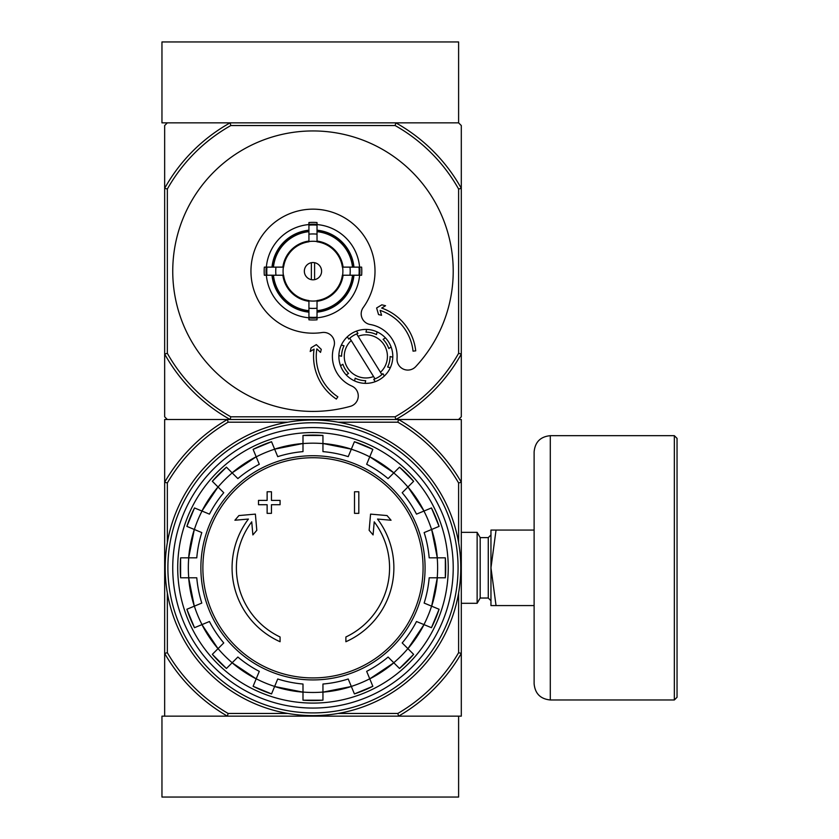 <?xml version="1.0" encoding="UTF-8"?>
<svg xmlns="http://www.w3.org/2000/svg" width="839" height="839" viewBox="0 0 839 839"><rect width="100%" height="100%" fill="white"/><g stroke="black" fill="none" stroke-linecap="round" stroke-linejoin="round"><path stroke-width="1.26" d="M161.958 716.149L161.958 797.05L458.608 797.05L458.608 716.149L398.567 716.149L461.303 716.149L461.303 653.413A171.25 171.25 0 0 1 398.567 716.149L227.39 716.149A171.25 171.25 0 0 1 164.654 653.413A2485.149 1757.265 -90 0 0 167.349 652.69A168.545 168.545 0 0 0 228.114 713.454A2485.149 1757.265 180 0 0 227.39 716.149L161.958 716.149M395.127 125.546L395.83 122.851L458.608 122.851L230.117 122.851A169.898 169.898 0 0 0 164.654 188.324L167.349 189.027A167.202 167.202 0 0 1 230.819 125.546L395.127 125.546A167.202 167.202 0 0 1 458.608 189.027L461.303 188.324L461.303 125.546L458.608 122.851L458.608 41.95L161.958 41.95L161.958 122.851L230.117 122.851L167.349 122.851L164.654 125.546L164.654 416.805L167.349 419.5L227.39 419.5A2485.149 1757.265 -0 0 0 228.114 422.195L287.819 422.195M280.079 641.73A80.901 80.901 0 0 1 248.417 519.058L234.91 520.243L238.905 515.566L255.381 514.118L256.807 530.311L252.875 534.915L251.731 521.837A76.59 76.59 0 0 0 280.079 636.99L280.079 641.73L280.079 636.99M180.616 557.841L196.777 557.841A116.631 116.631 0 0 1 201.8 532.576L186.877 526.389A132.73 132.73 0 0 1 194.512 507.952L209.435 514.139A116.631 116.631 0 0 1 223.751 492.713L212.33 481.292A132.73 132.73 0 0 1 226.446 467.176L237.867 478.597A116.631 116.631 0 0 1 259.293 464.282L253.105 449.358A132.73 132.73 0 0 1 271.542 441.723L277.73 456.647A116.631 116.631 0 0 1 302.994 451.623L302.994 435.462A132.73 132.73 0 0 1 322.952 435.462L322.952 451.623A116.631 116.631 0 0 1 348.227 456.647L354.415 441.723A132.73 132.73 0 0 1 372.852 449.358L366.664 464.282A116.631 116.631 0 0 1 388.09 478.597L399.511 467.176A132.73 132.73 0 0 1 413.627 481.292L402.196 492.713A116.631 116.631 0 0 1 416.511 514.139L431.445 507.952A132.73 132.73 0 0 1 439.08 526.389L424.146 532.576A116.631 116.631 0 0 1 429.18 557.841L445.331 557.841A132.73 132.73 0 0 1 445.331 577.798L429.18 577.798A116.631 116.631 0 0 1 424.146 603.073L439.08 609.261A132.73 132.73 0 0 1 431.445 627.698L416.511 621.51A116.631 116.631 0 0 1 402.196 642.936L413.627 654.357A132.73 132.73 0 0 1 399.511 668.473L388.09 657.042A116.631 116.631 0 0 1 366.664 671.357L372.852 686.292A132.73 132.73 0 0 1 354.415 693.926L348.227 678.992A116.631 116.631 0 0 1 322.952 684.026L322.952 700.177A132.73 132.73 0 0 1 302.994 700.177L302.994 684.026A116.631 116.631 0 0 1 277.73 678.992L271.542 693.926A132.73 132.73 0 0 1 253.105 686.292L259.293 671.357A116.631 116.631 0 0 1 237.867 657.042L226.446 668.473A132.73 132.73 0 0 1 212.33 654.357L223.751 642.936A116.631 116.631 0 0 1 209.435 621.51L194.512 627.698A132.73 132.73 0 0 1 186.877 609.261L201.8 603.073A116.631 116.631 0 0 1 196.777 577.798L180.616 577.798A132.73 132.73 0 0 1 180.616 557.841L180.616 577.798M458.608 592.984L458.608 652.69A2485.149 1757.265 90 0 0 461.303 653.413L461.303 482.236A2485.149 1757.265 90 0 0 458.608 482.96A168.545 168.545 0 0 0 397.843 422.195A2485.149 1757.265 0 0 0 398.567 419.5A171.25 171.25 0 0 1 461.303 482.236L461.303 419.5L164.654 419.5L164.654 716.149L227.39 716.149M228.114 422.195A168.545 168.545 0 0 0 167.349 482.96L167.349 542.665M167.349 592.984L167.349 652.69M458.608 652.69A168.545 168.545 0 0 1 397.843 713.454L338.138 713.454M287.819 713.454L228.114 713.454M458.608 482.96L458.608 542.665M397.843 422.195L338.138 422.195M398.567 716.149A2485.149 1757.265 180 0 0 397.843 713.454M167.349 482.96A2485.149 1757.265 -90 0 0 164.654 482.236A171.25 171.25 0 0 1 227.39 419.5M172.74 567.825A140.228 140.228 0 0 1 383.098 446.379A140.228 140.228 0 0 1 383.098 689.27A140.228 140.228 0 0 1 172.74 567.825M177.711 567.825A135.268 135.268 0 0 1 380.612 450.679A135.268 135.268 0 0 1 380.612 684.97A135.268 135.268 0 0 1 177.711 567.825M345.878 636.99L345.878 641.73A80.901 80.901 0 0 0 377.529 519.058L391.047 520.243L387.052 515.566L370.565 514.118L369.15 530.311L373.082 534.915L374.225 521.837A76.59 76.59 0 0 1 345.878 636.99L345.878 641.73M354.509 513.353L358.819 513.353L358.819 491.769L354.509 491.769L354.509 513.353L358.819 513.353M267.127 513.353L271.448 513.353L271.448 504.721L280.079 504.721L280.079 500.401L271.448 500.401L271.448 491.769L267.127 491.769L267.127 500.401L258.506 500.401L258.506 504.721L267.127 504.721L267.127 513.353L271.448 513.353M280.079 504.721L280.079 500.401M490.962 530.07L496.048 530.07L490.962 567.825L496.048 605.58L490.962 605.58L490.962 530.07M534.118 530.07L496.048 530.07M534.118 605.58L496.048 605.58M488.267 537.621L488.267 598.029L480.181 598.029L480.181 537.621L488.267 537.621L490.962 534.925M480.181 598.029L477.129 603.304L477.129 532.346L480.181 537.621M461.303 532.346L477.129 532.346M550.29 699.967L674.346 699.967L677.042 697.272L677.042 438.378L674.346 435.682L550.29 435.682C540.463 436.637 535.072 442.038 534.118 451.864L534.118 683.785C535.072 693.612 540.463 699.002 550.29 699.967L550.29 435.682M165.189 567.825A147.779 147.779 0 0 1 386.873 439.835A147.779 147.779 0 0 1 386.873 695.804A147.779 147.779 0 0 1 165.189 567.825M167.894 567.825A145.084 145.084 0 0 1 385.521 442.174A145.084 145.084 0 0 1 385.521 693.475A145.084 145.084 0 0 1 167.894 567.825M398.567 419.5L458.608 419.5L461.303 416.805L461.303 354.037A169.898 169.898 0 0 1 395.83 419.5L230.117 419.5A169.898 169.898 0 0 1 164.654 354.037L167.349 353.334L167.349 189.027M458.608 189.027L458.608 353.334A167.202 167.202 0 0 1 395.127 416.805L230.819 416.805A167.202 167.202 0 0 1 167.349 353.334M266.959 275.223L283.351 275.223A29.9 29.9 0 0 1 283.351 267.127L282.858 267.127A30.382 30.382 0 0 1 308.93 241.055L308.93 222.534A48.809 48.809 0 0 1 317.027 222.534L317.027 241.055A30.382 30.382 0 0 1 343.099 267.127L342.364 267.127A29.669 29.669 0 0 0 317.027 241.789L317.027 241.548A29.9 29.9 0 0 0 308.93 241.548L308.93 241.789A29.669 29.669 0 0 0 283.592 267.127L264.337 267.127A48.809 48.809 0 0 0 264.337 275.223L266.959 275.223A46.197 46.197 0 0 1 266.959 267.127M359.595 267.127A46.795 46.795 0 0 0 317.027 224.558M358.998 267.127L361.619 267.127A48.809 48.809 0 0 1 361.619 275.223L343.099 275.223A30.382 30.382 0 0 1 317.027 301.295L317.027 300.561A29.669 29.669 0 0 0 342.364 275.223L342.606 275.223A29.9 29.9 0 0 0 342.606 267.127L358.998 267.127A46.197 46.197 0 0 1 358.998 275.223M317.027 317.792A46.795 46.795 0 0 0 359.595 275.223M317.027 317.194L317.027 319.816A48.809 48.809 0 0 1 308.93 319.816L308.93 301.295A30.382 30.382 0 0 1 282.858 275.223L283.592 275.223A29.669 29.669 0 0 0 308.93 300.561L308.93 300.802A29.9 29.9 0 0 0 317.027 300.802L317.027 317.194A46.197 46.197 0 0 1 308.93 317.194M266.362 275.223A46.795 46.795 0 0 0 308.93 317.792M308.93 224.558A46.795 46.795 0 0 0 266.362 267.127M415.714 366.633A140.228 140.228 0 0 0 368.772 142.525A140.228 140.228 0 0 0 173.086 261.422A140.228 140.228 0 0 0 350.366 406.338A10.792 10.792 0 0 0 351.803 386.055A32.364 32.364 0 0 1 333.943 346.497A10.792 10.792 0 0 0 322.092 332.527A62.023 62.023 0 0 1 251.333 264.337A62.023 62.023 0 0 1 335.317 213.316A62.023 62.023 0 0 1 363.235 307.535A10.792 10.792 0 0 0 370.167 324.494A32.364 32.364 0 0 1 397.046 358.568A10.792 10.792 0 0 0 415.714 366.633M395.83 122.851A169.898 169.898 0 0 1 461.303 188.324L461.303 354.037L458.608 353.334M351.226 340.519L373.565 376.533A21.573 21.573 0 0 1 351.226 340.519L349.779 338.19A24.268 24.268 0 0 0 348.772 339.124L347.325 336.785A26.963 26.963 0 0 0 341.337 345.112L344.021 345.741A24.268 24.268 0 0 0 341.567 356.25L338.872 355.621A26.963 26.963 0 0 0 340.54 365.741L342.878 364.283A24.268 24.268 0 0 0 348.563 373.449L346.224 374.907A26.963 26.963 0 0 0 354.551 380.896L355.18 378.2A24.268 24.268 0 0 0 365.689 380.665L365.059 383.35A26.963 26.963 0 0 0 375.18 381.693L373.722 379.343A24.268 24.268 0 0 0 381.881 374.603L380.445 372.275A21.573 21.573 0 0 0 358.106 336.25L380.445 372.275M373.565 376.533L375.012 378.861M358.106 336.25L356.659 333.922A24.268 24.268 0 0 1 357.949 333.44L356.491 331.101A26.963 26.963 0 0 1 366.612 329.433L365.982 332.129A24.268 24.268 0 0 1 376.48 334.583L377.11 331.898A26.963 26.963 0 0 1 385.447 337.886L383.098 339.334A24.268 24.268 0 0 1 388.782 348.51L391.131 347.052A26.963 26.963 0 0 1 392.788 357.173L390.104 356.544A24.268 24.268 0 0 1 387.639 367.042L390.334 367.671A26.963 26.963 0 0 1 384.346 376.008L382.888 373.659A24.268 24.268 0 0 1 381.881 374.603M314.594 279.649L314.594 262.701M311.363 262.701L311.363 279.649M304.347 271.175A8.631 8.631 0 0 1 317.289 263.708A8.631 8.631 0 0 1 317.289 278.653A8.631 8.631 0 0 1 304.347 271.175M382.888 373.659L384.346 376.008A26.963 26.963 0 0 1 375.18 381.693L373.722 379.343M344.021 345.741L341.337 345.112A26.963 26.963 0 0 0 338.872 355.621L341.567 356.25M357.949 333.44L356.491 331.101A26.963 26.963 0 0 0 347.325 336.785L348.772 339.124M376.48 334.583L377.11 331.898A26.963 26.963 0 0 0 366.612 329.433L365.982 332.129M388.782 348.51L391.131 347.052A26.963 26.963 0 0 0 385.447 337.886L383.098 339.334M387.639 367.042L390.334 367.671A26.963 26.963 0 0 0 392.788 357.173L390.104 356.544M355.18 378.2L354.551 380.896A26.963 26.963 0 0 0 365.059 383.35L365.689 380.665M342.878 364.283L340.54 365.741A26.963 26.963 0 0 0 346.224 374.907L348.563 373.449M308.93 311.426A40.45 40.45 0 0 1 272.727 275.223M272.727 267.127A40.45 40.45 0 0 1 308.93 230.924M317.027 230.924A40.45 40.45 0 0 1 353.229 267.127M353.229 275.223A40.45 40.45 0 0 1 317.027 311.426M282.858 267.127L273.451 267.127A39.727 39.727 0 0 1 308.93 231.658M356.659 333.922A24.268 24.268 0 0 0 349.779 338.19M381.672 308.07L385.541 305.721L381.839 304.819L376.617 307.986L378.536 314.562L381.567 315.296L380.13 310.399A48.547 48.547 0 0 1 413.04 351.142L415.724 350.849A51.242 51.242 0 0 0 381.672 308.07M314.08 349.139A51.242 51.242 0 0 0 336.345 399.07L337.844 396.826A48.547 48.547 0 0 1 316.848 348.856L320.54 352.38L321.274 349.36L316.324 344.619L311.112 347.786L310.199 351.499L314.08 349.139M230.819 416.805L230.117 419.5M395.83 419.5L395.127 416.805M230.117 122.851L230.819 125.546M437.297 577.798A124.717 124.717 0 0 1 431.655 606.178L437.297 577.798M424.01 624.615A124.717 124.717 0 0 1 407.943 648.673L424.01 624.615M393.827 662.789A124.717 124.717 0 0 1 369.768 678.856L393.827 662.789M351.331 686.501A124.717 124.717 0 0 1 322.952 692.144L351.331 686.501M302.994 692.144A124.717 124.717 0 0 1 274.626 686.501L302.994 692.144M256.189 678.856A124.717 124.717 0 0 1 232.13 662.789L256.189 678.856M218.014 648.673A124.717 124.717 0 0 1 201.937 624.615L218.014 648.673M194.302 606.178A124.717 124.717 0 0 1 188.66 577.798L194.302 606.178M188.66 557.841A124.717 124.717 0 0 1 194.302 529.472L188.66 557.841M201.937 511.035A124.717 124.717 0 0 1 218.014 486.977L201.937 511.035M232.13 472.86A124.717 124.717 0 0 1 256.189 456.783L232.13 472.86M274.626 449.148A124.717 124.717 0 0 1 302.994 443.506L274.626 449.148M322.952 443.506A124.717 124.717 0 0 1 351.331 449.148L322.952 443.506M369.768 456.783A124.717 124.717 0 0 1 393.827 472.86L369.768 456.783M407.943 486.977A124.717 124.717 0 0 1 424.01 511.035L407.943 486.977M431.655 529.472A124.717 124.717 0 0 1 437.297 557.841L431.655 529.472M312.978 457.727A110.098 110.098 0 0 1 423.076 567.825A110.098 110.098 0 0 1 312.978 677.922A110.098 110.098 0 0 1 202.881 567.825A110.098 110.098 0 0 1 312.978 457.727M188.733 577.798A124.644 124.644 0 0 1 188.733 557.841M194.365 529.493A124.644 124.644 0 0 1 202.01 511.056M218.067 487.019A124.644 124.644 0 0 1 232.172 472.913M256.21 456.856A124.644 124.644 0 0 1 274.647 449.211M302.994 443.579A124.644 124.644 0 0 1 322.952 443.579M351.31 449.211A124.644 124.644 0 0 1 369.747 456.856M393.774 472.913A124.644 124.644 0 0 1 407.89 487.019M423.947 511.056A124.644 124.644 0 0 1 431.582 529.493M437.224 557.841A124.644 124.644 0 0 1 437.224 577.798M431.582 606.157A124.644 124.644 0 0 1 423.947 624.594M407.89 648.62A124.644 124.644 0 0 1 393.774 662.737M369.747 678.793A124.644 124.644 0 0 1 351.31 686.428M322.952 692.07A124.644 124.644 0 0 1 302.994 692.07M274.647 686.428A124.644 124.644 0 0 1 256.21 678.793M232.172 662.737A124.644 124.644 0 0 1 218.067 648.62M202.01 624.594A124.644 124.644 0 0 1 194.365 606.157M200.878 567.825A112.101 112.101 0 0 1 369.024 470.742A112.101 112.101 0 0 1 369.024 664.908A112.101 112.101 0 0 1 200.878 567.825M674.346 699.967L674.346 435.682M275.958 275.223A37.241 37.241 0 0 1 275.958 267.127M266.204 275.223A46.953 46.953 0 0 1 266.204 267.127M317.027 317.95A46.953 46.953 0 0 1 308.93 317.95M317.027 308.196A37.241 37.241 0 0 1 308.93 308.196M359.753 267.127A46.953 46.953 0 0 1 359.753 275.223M349.989 267.127A37.241 37.241 0 0 1 349.989 275.223M308.93 224.401A46.953 46.953 0 0 1 317.027 224.401M308.93 225.156A46.197 46.197 0 0 1 317.027 225.156M308.93 234.165A37.241 37.241 0 0 1 317.027 234.165M308.93 312.15A41.174 41.174 0 0 1 272.004 275.223M308.93 310.703A39.727 39.727 0 0 1 273.451 275.223M317.027 231.658A39.727 39.727 0 0 1 352.495 267.127M352.495 275.223A39.727 39.727 0 0 1 317.027 310.703M353.953 275.223A41.174 41.174 0 0 1 317.027 312.15M317.027 230.201A41.174 41.174 0 0 1 353.953 267.127M272.004 267.127A41.174 41.174 0 0 1 308.93 230.201M194.512 507.952L186.877 526.389M226.436 467.176L212.33 481.282M271.542 441.723L253.105 449.358M302.994 435.462L322.952 435.462M372.852 449.358L354.415 441.723M413.627 481.282L399.511 467.176M439.08 526.389L431.445 507.952M445.341 577.798L445.341 557.841M431.445 627.698L439.08 609.261M399.511 668.473L413.627 654.357M354.415 693.926L372.852 686.292M302.994 700.187L322.952 700.187M253.105 686.292L271.542 693.926M212.33 654.357L226.436 668.473M194.512 627.698L186.877 609.261M488.267 598.029L490.962 600.724M461.303 603.304L477.129 603.304"/></g></svg>
